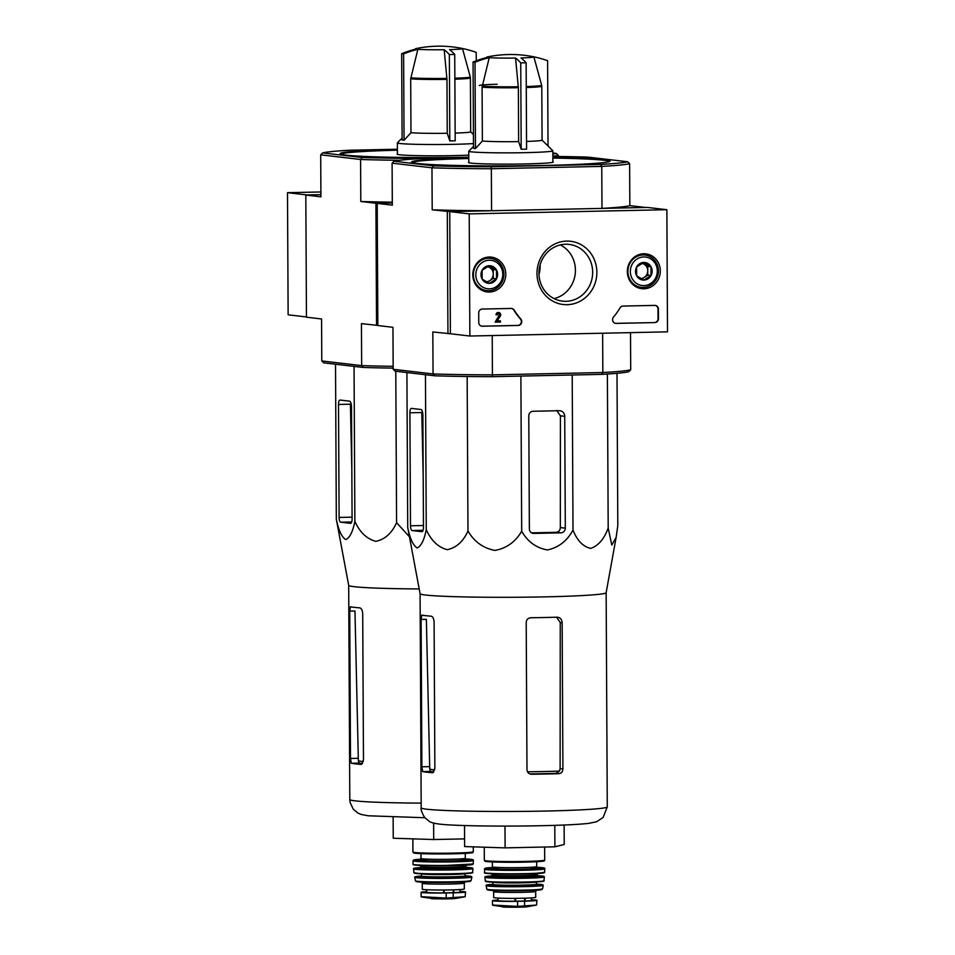 <?xml version="1.0" encoding="UTF-8"?>
<svg xmlns="http://www.w3.org/2000/svg" width="955" height="955" viewBox="0 0 955 955"><rect width="100%" height="100%" fill="white"/><g stroke="black" fill="none" stroke-linecap="round" stroke-linejoin="round"><path stroke-width="1.43" d="M320.904 191.967L287.491 192.671L288.135 314.816L306.46 316.953M393.174 368.129A118.444 5.217 -0.3 0 1 363.306 367.46L361.659 365.61L321.787 360.954L321.56 318.97L306.46 317.203L305.815 195.059L320.916 194.653L306.961 194.939L287.491 192.671M469.86 336.029L469.215 213.884L666.865 209.706L667.509 331.851L469.86 336.029L450.39 333.761L449.745 211.616L469.215 213.884M433.594 165.86L394.057 161.24L392.099 163.162L431.97 167.817A120.354 5.3 179.7 0 0 491.348 168.737L491.157 166.743A118.444 5.217 179.7 0 1 433.594 165.86L431.97 167.817L432.197 209.814L449.745 211.616L647.395 207.438L666.865 209.706M478.765 322.48L478.718 312.942A3.82 3.593 -83.3 0 1 482.299 309.05L511.176 308.441A3.82 3.593 -83.3 0 1 514.208 310.124A66.862 62.827 -83.3 0 0 520.797 319.018A3.82 3.593 -83.3 0 1 518.183 325.464L482.382 326.228A3.82 3.593 -83.3 0 1 478.765 322.48M654.879 322.575L616.202 323.399A3.82 3.593 -83.3 0 1 613.516 317.06A66.862 62.827 -83.3 0 0 620.022 307.892A3.82 3.593 -83.3 0 1 623.03 306.066L654.784 305.397A3.82 3.593 -83.3 0 1 658.401 309.145L658.449 318.683A3.82 3.593 -83.3 0 1 654.879 322.575L615.808 323.351A3.82 3.593 -83.3 0 1 615.545 323.339M596.863 272.271A31.837 29.915 -83.3 0 1 552.097 300.753A31.837 29.915 -83.3 0 1 551.811 245.674A31.837 29.915 -83.3 0 1 596.863 272.271M505.792 274.192A17.524 16.474 -83.3 0 1 486.489 291.836A17.524 16.474 -83.3 0 1 472.94 272.629A17.524 16.474 -83.3 0 1 490.548 257.062A17.524 16.474 -83.3 0 1 505.792 274.192M660.311 270.922A17.524 16.474 -83.3 0 1 641.008 288.577A17.524 16.474 -83.3 0 1 627.471 269.37A17.524 16.474 -83.3 0 1 645.067 253.791A17.524 16.474 -83.3 0 1 660.311 270.922M640.721 287.264A17.19 16.151 -83.3 0 1 637.833 287.682M641.772 253.935A17.19 16.151 -83.3 0 1 644.494 254.997M486.202 290.523A17.19 16.151 -83.3 0 1 483.314 290.941M487.253 257.193A17.19 16.151 -83.3 0 1 489.963 258.268M592.673 272.199A28.566 26.836 -83.3 0 1 562.495 301.135A28.566 26.836 -83.3 0 1 539.157 269.656A28.566 26.836 -83.3 0 1 569.12 244.396A28.566 26.836 -83.3 0 1 592.673 272.199M560.322 244.922A28.566 26.836 -83.3 0 1 575.423 270.193A28.566 26.836 -83.3 0 1 554.055 298.605M655.058 305.409A3.82 3.593 -83.3 0 1 658.007 309.098L658.055 318.636A3.82 3.593 -83.3 0 1 654.485 322.527M511.438 308.441A3.82 3.593 -83.3 0 1 513.814 310.077L514.208 310.124M481.726 326.168A3.82 3.593 -83.3 0 0 481.989 326.18L517.789 325.416A3.82 3.593 -83.3 0 0 520.403 318.97A66.862 62.827 -83.3 0 1 513.814 310.077M497.221 320.892L500.456 320.88L500.468 322.026L495.12 322.133L499.131 315.281A1.146 1.074 -83.3 0 0 498.498 313.67M499.131 315.281L495.12 322.133M498.629 312.524A2.292 2.149 -83.3 0 0 496.015 314.816L496.409 314.852A2.292 2.149 -83.3 0 1 498.832 312.536A2.292 2.149 -83.3 0 1 500.432 315.914L497.185 320.952L500.456 320.88M499.513 315.329A1.146 1.074 -83.3 0 0 498.689 313.67A1.146 1.074 -83.3 0 0 497.483 314.828L496.409 314.852M496.516 278.8L489.342 283.36L482.132 279.099L482.096 270.289L489.258 265.729L496.469 269.978L496.516 278.8A8.822 8.297 -83.3 0 1 482.132 279.099A8.822 8.297 -83.3 0 1 489.258 265.729A8.822 8.297 -83.3 0 1 496.516 278.8L493.269 278.418L493.222 269.597L487.874 266.445M489.223 260.226A14.325 13.466 -83.3 0 1 501.005 281.45A14.325 13.466 -83.3 0 1 477.667 281.94A14.325 13.466 -83.3 0 1 489.223 260.226M488.566 258.244A16.235 15.256 -83.3 0 1 490.536 258.339A16.235 15.256 -83.3 0 1 503.81 276.234A16.235 15.256 -83.3 0 1 486.764 290.595A16.235 15.256 -83.3 0 1 473.405 273.739A16.235 15.256 -83.3 0 1 488.566 258.244M487.48 266.66A7.64 7.186 -83.3 0 1 489.688 280.698L493.269 278.418M487.241 282.25L489.688 280.698A7.64 7.186 -83.3 0 1 486.393 281.785M493.222 269.597L496.469 269.978M651.035 275.529L643.873 280.09L636.663 275.828L636.615 267.018L643.777 262.458L650.988 266.72L651.035 275.529A8.822 8.297 -83.3 0 1 636.663 275.828A8.822 8.297 -83.3 0 1 643.777 262.458A8.822 8.297 -83.3 0 1 651.035 275.529L647.788 275.147L647.741 266.338L642.393 263.174M643.754 256.955A14.325 13.466 -83.3 0 1 655.536 278.18A14.325 13.466 -83.3 0 1 632.198 278.681A14.325 13.466 -83.3 0 1 643.754 256.955M643.097 254.973A16.235 15.256 -83.3 0 1 645.055 255.069A16.235 15.256 -83.3 0 1 658.329 272.963A16.235 15.256 -83.3 0 1 641.294 287.324A16.235 15.256 -83.3 0 1 627.924 270.468A16.235 15.256 -83.3 0 1 643.097 254.973M642.011 263.389A7.64 7.186 -83.3 0 1 644.207 277.428L647.788 275.147M641.76 278.991L644.207 277.428A7.64 7.186 -83.3 0 1 640.912 278.514M647.741 266.338L650.988 266.72M415.914 49.087A23.589 1.039 179.7 0 1 415.318 48.848A23.589 1.039 179.7 0 1 415.843 48.633A114.624 114.624 0 0 1 461.981 48.395A23.589 1.039 179.7 0 1 462.507 48.598A23.589 1.039 179.7 0 1 449.566 49.612A114.588 38.869 88.8 0 1 454.735 54.483A107.939 101.421 96.7 0 0 452.049 54.495A107.939 101.421 96.7 0 0 449.351 54.59A114.588 38.869 -91.2 0 0 444.171 49.72A23.589 1.039 179.7 0 1 417.86 49.314L410.698 78.823L410.972 132.709L404.061 140.218L403.607 53.886A107.939 36.612 -91.2 0 0 401.661 53.659A114.588 107.676 -83.3 0 1 415.914 49.087M454.735 54.483L455.189 140.815L449.805 140.922L447.25 133.27L446.964 79.384L444.171 49.72M476.247 60.774L476.199 52.358A114.588 107.676 96.7 0 0 462.053 48.419M449.805 140.922L449.351 54.59M404.061 140.218L402.115 139.991L401.661 53.659M417.86 49.314A114.588 107.676 96.7 0 0 403.607 53.886M454.867 79.193A31.336 1.385 179.7 0 0 470.397 77.928L470.684 131.814A31.336 1.385 179.7 0 1 455.153 133.091M447.25 133.27A31.336 1.385 179.7 0 1 410.972 132.709M419.161 588.937A93.041 4.095 179.7 0 1 349.017 585.678A93.041 4.095 179.7 0 1 348.682 585.367A93.041 4.095 179.7 0 1 348.682 585.331L336.327 519.198C338.524 530.132 341.651 536.937 345.698 539.599C349.709 537.928 352.777 531.84 354.866 521.358C359.772 532.245 366.768 538.907 375.828 541.342C384.889 539.48 391.801 533.26 396.588 522.695L409.122 536.424M363.318 761.601A84.971 3.748 179.7 0 1 358.364 760.765L354.962 611.009L349.721 611.128L350.497 758.461L351.285 763.248A93.041 4.095 -0.3 0 0 361.145 764.394L361.253 764.394M358.364 760.765L359.116 763.081A84.816 3.736 -0.3 0 0 362.482 763.63M361.348 764.394L363.473 759.977L362.709 613.779C362.458 610.281 361.479 608.299 359.772 607.858A93.041 4.095 179.7 0 1 350.461 606.747L350.425 606.735M350.461 606.747L349.721 611.128M393.138 817.205L393.245 838.239L433.713 839.529L433.63 823.091M433.713 839.529L464.596 838.884M396.588 522.695L395.788 371.256M354.866 521.358L354.054 366.386M336.327 519.198L335.515 364.225M352.085 518.947L351.5 407.117A5.73 1.946 -91.2 0 0 349.518 401.16L340.04 400.05A4.584 1.552 -91.2 0 0 339.968 400.05A4.584 1.552 -91.2 0 0 338.512 404.454L339.097 517.443A4.584 1.552 -91.2 0 0 340.684 522.194L350.545 523.352A4.584 1.552 -91.2 0 0 350.616 523.352A4.584 1.552 -91.2 0 0 352.085 518.947M397.435 153.898A42.414 1.874 -0.3 0 0 397.053 154.149A42.414 1.874 -0.3 0 0 399.572 154.77A42.414 1.874 -0.3 0 0 468.786 155.128M397.411 150.186A99.344 4.381 -0.3 0 0 340.493 154.065M397.411 149.422A99.344 4.381 -0.3 0 0 340.111 153.683A99.344 4.381 -0.3 0 0 346.02 155.14A99.344 4.381 -0.3 0 0 468.798 157.193M468.798 157.372L419.77 158.411A118.444 5.217 179.7 0 1 362.208 157.527L360.584 159.485L320.701 154.829L322.659 152.907A118.444 5.217 179.7 0 1 349.673 150.233L397.411 149.219M399.632 160.285A120.354 5.3 179.7 0 1 360.584 159.485L360.799 201.481A120.354 5.3 -0.3 0 0 392.302 202.185M552.838 154.077A118.444 5.217 179.7 0 0 556.252 153.421L558.233 155.307A120.354 5.3 179.7 0 1 552.85 156.262M556.252 153.421L552.838 153.015M362.208 157.527L322.659 152.907M393.162 366.314A120.354 5.3 -0.3 0 1 361.659 365.61L361.444 323.626L377.846 325.404M305.815 195.059L320.928 196.826L320.701 154.829M360.799 201.481L375.912 203.236L392.302 202.985L377.213 203.391L377.846 325.536L392.959 327.302L393.174 369.287L395.155 371.185L434.692 375.793L433.057 373.942A120.354 5.3 -0.3 0 0 492.422 374.861L492.219 335.563M375.912 203.236L376.545 325.392M558.233 155.307L558.233 156.465M321.787 360.954L323.757 362.852L363.306 367.46M351.81 468.356L350.401 404.204L338.512 404.454M473.477 143.572A42.032 1.85 179.7 0 1 426.479 144.492A42.032 1.85 179.7 0 1 397.376 142.88A42.032 1.85 179.7 0 1 397.411 142.808L402.103 138.069M459.988 891.421A18.718 0.824 179.7 0 1 465.551 891.982L465.169 896.721L446.212 898.046L421.537 896.709M465.551 891.982A18.718 0.824 179.7 0 1 453.195 892.83L446.188 892.973A18.718 0.824 179.7 0 1 421.107 892.328A18.718 0.824 179.7 0 1 426.67 891.707M465.169 896.721L455.666 898.428L434.632 898.798L422.074 897.067A21.977 0.967 179.7 0 0 428.258 897.497M464.297 883.077L464.321 888.998A21.01 0.931 179.7 0 1 443.311 890.024A21.01 0.931 179.7 0 1 422.301 889.212L422.265 883.291A21.01 0.931 179.7 0 0 443.287 884.115A21.01 0.931 179.7 0 0 464.297 883.077L465.407 881.381M459.976 889.583L459.988 892.066A16.665 0.728 179.7 0 1 453.78 892.674L443.586 892.889A16.665 0.728 179.7 0 1 426.67 892.245L426.658 889.75M487.301 57.419A23.589 1.039 179.7 0 1 486.716 57.181A23.589 1.039 179.7 0 1 487.229 56.978A114.624 114.624 0 0 1 533.368 56.727A23.589 1.039 179.7 0 1 533.893 56.93A23.589 1.039 179.7 0 1 520.952 57.945A114.588 38.869 88.8 0 1 526.133 62.815A107.939 101.421 96.7 0 0 523.436 62.827A107.939 101.421 96.7 0 0 520.738 62.923A114.588 38.869 -91.2 0 0 515.557 58.052A23.589 1.039 179.7 0 1 489.247 57.646L482.084 87.156L482.37 141.042L475.459 148.55L475.005 62.218A107.939 36.612 -91.2 0 0 473.059 61.991A114.588 107.676 -83.3 0 1 487.301 57.419M526.133 62.815L526.587 149.147L521.191 149.255L518.637 141.603L518.362 87.717L515.557 58.052M548.039 146.019L547.597 60.69A114.588 107.676 96.7 0 0 533.439 56.751M521.191 149.255L520.738 62.923M475.459 148.55L473.513 148.323L473.059 61.991M489.247 57.646A114.588 107.676 96.7 0 0 475.005 62.218M526.253 87.526A31.336 1.385 179.7 0 0 541.783 86.26L542.07 140.146A31.336 1.385 179.7 0 1 526.539 141.424M518.637 141.603A31.336 1.385 179.7 0 1 482.37 141.042M606.139 592.733L616.118 537.486L611.785 545.054L608.192 528.055C604.169 539.014 598.343 545.794 590.703 548.397C583.051 546.69 577.154 540.578 573.012 530.085C567.103 540.948 558.58 547.561 547.442 549.949C536.256 547.991 527.673 541.736 521.693 531.171C515.521 541.867 506.604 548.289 494.941 550.414C483.266 548.242 474.277 541.772 467.974 531.028C463.199 541.592 456.275 547.812 447.227 549.686C438.154 547.239 431.171 540.578 426.264 529.691C424.163 540.172 421.107 546.26 417.084 547.931C413.038 545.269 409.922 538.477 407.725 527.53L420.081 593.7L421.191 807.835A93.041 4.095 179.7 0 0 514.256 811.452A93.041 4.095 179.7 0 0 607.273 806.868L606.15 592.709A93.041 4.095 179.7 0 1 606.139 592.733A93.041 4.095 179.7 0 1 516.679 597.257A93.041 4.095 179.7 0 1 420.403 594.01A93.041 4.095 179.7 0 1 420.081 593.7A93.041 4.095 179.7 0 1 420.069 593.664M616.118 537.486L617.801 525.644L617.002 373.298M434.704 769.933A84.971 3.748 179.7 0 1 429.75 769.097L426.36 619.341L421.107 619.461L421.883 766.793L422.671 771.58A93.041 4.095 -0.3 0 0 432.531 772.726L432.639 772.726M429.75 769.097L430.514 771.413A84.816 3.736 -0.3 0 0 433.88 771.962M432.746 772.726L434.859 768.309L434.095 622.123C433.857 618.613 432.878 616.644 431.171 616.19A93.041 4.095 179.7 0 1 421.847 615.08L421.812 615.068M421.847 615.08L421.107 619.461M529.81 773.92A84.816 3.736 -0.3 0 0 556.085 773.347L559.511 771.103A84.971 3.748 179.7 0 1 527.494 771.807M562.913 768.978L562.149 622.779C561.838 619.306 560.143 617.443 557.075 617.205A93.041 4.095 179.7 0 1 530.777 617.754C528.019 618.052 526.492 619.592 526.205 622.397L526.981 769.742C527.291 772.523 528.831 774.039 531.601 774.254A93.041 4.095 -0.3 0 0 558.914 773.681C561.349 773.347 562.686 771.783 562.913 768.978L560.119 768.656L559.511 771.103M556.502 617.145L560.251 622.565L560.119 768.656M557.732 617.24L557.075 617.205M464.524 825.538L464.631 846.572L505.111 847.873L554.903 846.81L564.226 844.471L564.119 825.013M554.903 846.81L554.795 825.359M505.111 847.873L504.992 826.087M608.192 528.055L607.38 374.026M573.012 530.085L572.2 374.993M528.784 415.938L529.368 528.927A4.584 4.309 96.7 0 0 533.714 533.415L561.027 532.83A4.584 4.309 96.7 0 0 565.312 528.163L564.727 416.32A5.73 5.384 96.7 0 0 559.308 410.71L533.069 411.259A4.584 4.309 96.7 0 0 528.784 415.938M521.693 531.171L520.881 376.079M467.974 531.028L467.162 376.497M426.264 529.691L425.452 374.718M407.725 527.53L406.914 372.557M423.471 527.291L422.886 415.449A5.73 1.946 -91.2 0 0 420.904 409.492L411.438 408.382A4.584 1.552 -91.2 0 0 411.354 408.382A4.584 1.552 -91.2 0 0 409.898 412.787L410.495 525.775A4.584 1.552 -91.2 0 0 412.071 530.538L421.931 531.684A4.584 1.552 -91.2 0 0 422.014 531.684A4.584 1.552 -91.2 0 0 423.471 527.291M468.821 162.231A42.414 1.874 -0.3 0 0 468.439 162.481A42.414 1.874 -0.3 0 0 470.958 163.102A42.414 1.874 -0.3 0 0 518.171 164.057A42.414 1.874 -0.3 0 0 553.267 162.04A42.414 1.874 -0.3 0 0 552.885 161.789M609.815 161.359A99.344 4.381 -0.3 0 0 552.861 158.076M468.798 158.518A99.344 4.381 -0.3 0 0 411.892 162.398M538.99 274.646A30.572 28.722 96.7 0 0 540.148 265.86A30.572 28.722 96.7 0 0 540.124 264.81M468.798 157.754A99.344 4.381 -0.3 0 0 411.51 162.016A99.344 4.381 -0.3 0 0 417.419 163.472A99.344 4.381 -0.3 0 0 544.601 165.442A99.344 4.381 -0.3 0 0 610.185 160.977A99.344 4.381 -0.3 0 0 552.861 157.312M394.057 161.24A118.444 5.217 179.7 0 1 421.071 158.566L468.798 157.551M627.65 161.753L629.62 163.639A120.354 5.3 179.7 0 1 601.757 166.409L600.635 164.427A118.444 5.217 179.7 0 0 627.65 161.753L588.101 157.133A118.444 5.217 179.7 0 0 552.85 156.393M491.157 166.743L600.635 164.427M432.197 209.814A120.354 5.3 -0.3 0 0 491.562 210.733L491.348 168.737L601.757 166.409L601.984 208.393L644.947 207.486M393.174 369.287L433.057 373.942L432.83 331.958L450.39 333.761L449.745 211.616L491.562 210.733M377.213 203.391L392.314 205.158L392.099 163.162M447.298 211.568L447.943 333.725M644.947 207.39L629.846 205.635A120.354 5.3 -0.3 0 1 601.984 208.393M629.62 163.639L629.846 205.635M434.692 375.793A118.444 5.217 -0.3 0 0 492.255 376.688L492.422 374.861L602.844 372.534A120.354 5.3 -0.3 0 0 630.706 369.764L630.503 332.638M492.255 376.688L601.734 374.372L602.844 372.534L602.629 333.223M601.734 374.372A118.444 5.217 -0.3 0 0 628.748 371.698L630.706 369.764M531.517 532.83A89.149 3.927 -0.3 0 0 556.311 532.281C558.747 531.947 560.084 530.383 560.322 527.578L560.418 415.819L556.67 410.399M423.208 476.688L421.788 412.536L409.898 412.787M542.07 140.122L552.778 150.699A42.032 1.85 179.7 0 1 552.826 150.783A42.032 1.85 179.7 0 1 510.806 152.848A42.032 1.85 179.7 0 1 468.762 151.224A42.032 1.85 179.7 0 1 468.81 151.141L473.501 146.401M531.374 899.765A18.718 0.824 179.7 0 1 536.949 900.314L536.555 905.053L517.598 906.379L492.923 905.053M536.949 900.314A18.718 0.824 179.7 0 1 524.582 901.162L517.574 901.305A18.718 0.824 179.7 0 1 492.494 900.661A18.718 0.824 179.7 0 1 498.056 900.052M536.555 905.053L527.053 906.761L506.019 907.131L493.472 905.4A21.977 0.967 179.7 0 0 499.644 905.829M535.683 891.409L535.719 897.33A21.01 0.931 179.7 0 1 514.709 898.357A21.01 0.931 179.7 0 1 493.687 897.545L493.651 891.624A21.01 0.931 179.7 0 0 514.673 892.448A21.01 0.931 179.7 0 0 535.683 891.409L536.794 889.726M531.362 897.915L531.374 900.398A16.665 0.728 179.7 0 1 525.166 901.007L514.972 901.222A16.665 0.728 179.7 0 1 498.056 900.577L498.044 898.082M462.507 48.598L470.254 76.913A31.205 1.373 179.7 0 1 454.867 78.203M446.916 78.394A31.205 1.373 179.7 0 1 410.817 77.833M446.964 79.384A31.336 1.385 179.7 0 1 410.698 78.823M350.497 758.461L358.221 758.306M351.285 763.248L359.116 763.081M421.167 803.119A93.041 4.095 179.7 0 1 349.805 799.502L348.682 585.355M340.684 522.194L351.703 521.967M339.097 517.443L352.073 517.168M453.219 897.891L453.195 892.83M446.212 898.046L446.188 892.973M473.274 846.846L473.298 851.729A30.19 1.325 179.7 0 1 443.12 853.221A30.19 1.325 179.7 0 1 412.93 852.039L412.858 838.872M471.603 852.17A29.426 1.301 179.7 0 1 443.132 853.949A29.426 1.301 179.7 0 1 414.637 852.469M465.288 853.388L465.312 858.259A22.156 0.979 179.7 0 1 443.156 859.357A22.156 0.979 179.7 0 1 420.988 858.485L420.964 853.615M466.04 859.512A23.684 1.039 179.7 0 1 452.467 860.813A23.684 1.039 179.7 0 1 422.898 860.551A23.684 1.039 179.7 0 1 428.162 859.178M458.149 859.011A23.684 1.039 179.7 0 1 465.443 859.428M420.833 859.178L413.813 859.906L412.978 860.825A30.178 1.325 179.7 0 0 443.168 861.995A30.178 1.325 179.7 0 0 473.346 860.515C473.871 859.978 473.071 859.584 470.922 859.321L465.479 858.939A29.414 1.301 179.7 0 1 470.827 859.321A29.414 1.301 179.7 0 1 457.732 860.956A29.414 1.301 179.7 0 1 420.475 860.849A29.414 1.301 179.7 0 1 420.821 859.178M473.346 860.515L473.274 863.965A30.094 1.325 179.7 0 1 443.192 865.445A30.094 1.325 179.7 0 1 413.085 864.275L412.978 860.825M472.761 864.203A29.712 1.313 179.7 0 1 443.192 865.791A29.712 1.313 179.7 0 1 413.599 864.514M466.828 864.597L465.742 866.269A22.538 0.991 179.7 0 1 443.204 867.379A22.538 0.991 179.7 0 1 420.654 866.507L420.654 867.653A22.538 0.991 179.7 0 0 443.204 868.525A22.538 0.991 179.7 0 0 465.742 867.415L466.088 868.011L465.025 867.832M466.016 867.964A23.302 1.027 179.7 0 1 440.637 869.337A23.302 1.027 179.7 0 1 422.003 867.988L420.319 868.25L420.654 867.653M464.405 867.761A23.302 1.027 179.7 0 1 465.121 867.832M413.431 868.883A29.772 1.313 179.7 0 0 443.216 870.029A29.772 1.313 179.7 0 0 472.976 868.561L465.742 867.355A29.39 1.289 179.7 0 1 470.851 867.713A29.39 1.289 179.7 0 1 438.082 869.599A29.39 1.289 179.7 0 1 420.654 867.582L413.587 868.489L413.885 872.715A29.342 1.289 179.7 0 0 443.227 873.837A29.342 1.289 179.7 0 0 472.57 872.404C473.799 872.894 470.266 873.348 461.981 873.753L420.869 873.813L413.885 872.715M472.104 872.631A28.96 1.277 179.7 0 1 443.239 874.159A28.96 1.277 179.7 0 1 414.351 872.93M464.93 873.61A21.774 0.955 179.7 0 1 443.239 874.601A21.774 0.955 179.7 0 1 421.537 873.837M465.013 873.61L465.025 875.819A21.774 0.955 179.7 0 1 443.251 876.893A21.774 0.955 179.7 0 1 421.465 876.045L414.792 876.881L415.377 880.844A27.898 1.23 179.7 0 0 443.275 881.907A27.898 1.23 179.7 0 0 471.161 880.546L463.39 881.978L429.917 882.384L416.201 881.561L415.377 880.844M465.3 876.38A22.538 0.991 179.7 0 1 440.637 877.693A22.538 0.991 179.7 0 1 422.874 876.38L421.119 876.654L421.465 876.045A28.232 1.242 179.7 0 0 438.429 877.943A28.232 1.242 179.7 0 0 469.8 876.141A28.232 1.242 179.7 0 0 465.025 875.795L465.372 876.415L464.357 876.248M463.617 876.165A22.538 0.991 179.7 0 1 464.452 876.248M465.025 875.795L471.865 877.012A28.614 1.265 179.7 0 1 443.251 878.409A28.614 1.265 179.7 0 1 414.637 877.311M469.896 880.904A27.146 1.194 179.7 0 1 443.275 882.468A27.146 1.194 179.7 0 1 416.643 881.19M443.586 892.889L443.562 890.024M444.206 892.877L444.182 890.024M453.78 892.674L453.756 889.845M453.231 892.686L453.207 889.869M479.255 85.58A31.205 1.373 179.7 0 1 497.197 84.255M533.893 56.93L541.652 85.258A31.205 1.373 179.7 0 1 526.253 86.535M518.314 86.726A31.205 1.373 179.7 0 1 482.203 86.165M518.362 87.717A31.336 1.385 179.7 0 1 482.084 87.156M421.883 766.793L429.607 766.638M422.671 771.58L430.514 771.413M558.914 773.681L556.085 773.347M562.149 622.779L560.251 622.565M564.727 416.32L560.418 415.819M565.312 528.163L560.322 527.578M561.027 532.83L556.311 532.281M533.714 533.415L532.604 533.284M412.071 530.538L423.089 530.3M410.495 525.775L423.459 525.501M524.605 906.223L524.582 901.162M517.598 906.379L517.574 901.305M544.625 847.037L544.696 860.061A30.19 1.325 179.7 0 1 514.518 861.553A30.19 1.325 179.7 0 1 484.328 860.371L484.257 847.204M543.001 860.515A29.426 1.301 179.7 0 1 514.518 862.281A29.426 1.301 179.7 0 1 486.023 860.813M536.674 861.72L536.698 866.591A22.156 0.979 179.7 0 1 514.542 867.689A22.156 0.979 179.7 0 1 492.386 866.83L492.35 861.947M537.426 867.844A23.684 1.039 179.7 0 1 523.853 869.146A23.684 1.039 179.7 0 1 494.284 868.883A23.684 1.039 179.7 0 1 499.549 867.51M529.536 867.343A23.684 1.039 179.7 0 1 536.829 867.761M484.376 869.157A30.178 1.325 179.7 0 0 514.566 870.339A30.178 1.325 179.7 0 0 544.732 868.847C545.269 868.31 544.457 867.916 542.309 867.653L536.877 867.271A29.414 1.301 179.7 0 1 542.213 867.653A29.414 1.301 179.7 0 1 529.13 869.289A29.414 1.301 179.7 0 1 491.861 869.181A29.414 1.301 179.7 0 1 492.219 867.51L484.782 868.429L484.483 872.607A30.094 1.325 179.7 0 0 514.578 873.777A30.094 1.325 179.7 0 0 544.66 872.297L534.406 873.682L511.164 874.135C484.77 874.1 483.612 872.834 484.722 873.001L484.483 872.607M544.159 872.536A29.712 1.313 179.7 0 1 514.578 874.123A29.712 1.313 179.7 0 1 484.997 872.846M538.214 872.93L537.128 874.601A22.538 0.991 179.7 0 1 514.59 875.723A22.538 0.991 179.7 0 1 492.04 874.84L492.052 875.986A22.538 0.991 179.7 0 0 514.59 876.857A22.538 0.991 179.7 0 0 537.128 875.747L537.474 876.344L536.424 876.165M537.402 876.308A23.302 1.027 179.7 0 1 512.023 877.669A23.302 1.027 179.7 0 1 493.389 876.32M535.791 876.093A23.302 1.027 179.7 0 1 536.519 876.165M484.818 877.215A29.772 1.313 179.7 0 0 514.602 878.361A29.772 1.313 179.7 0 0 544.374 876.905L537.128 875.687A29.39 1.289 179.7 0 1 542.237 876.045A29.39 1.289 179.7 0 1 509.481 877.932A29.39 1.289 179.7 0 1 492.052 875.914L484.973 876.821L485.271 881.047A29.342 1.289 179.7 0 0 514.626 882.169A29.342 1.289 179.7 0 0 543.956 880.737C545.186 881.226 541.652 881.68 533.368 882.086L492.267 882.145L485.271 881.047M543.49 880.964A28.96 1.277 179.7 0 1 514.626 882.492A28.96 1.277 179.7 0 1 485.749 881.262M536.316 881.942A21.774 0.955 179.7 0 1 514.626 882.933A21.774 0.955 179.7 0 1 492.923 882.169M536.4 881.942L536.412 884.151A21.774 0.955 179.7 0 1 514.638 885.225A21.774 0.955 179.7 0 1 492.852 884.378L492.84 882.169M536.686 884.712A22.538 0.991 179.7 0 1 512.023 886.025A22.538 0.991 179.7 0 1 494.26 884.712L492.517 884.987L492.852 884.378M535.015 884.497A22.538 0.991 179.7 0 1 535.839 884.581M486.023 885.643A28.614 1.265 179.7 0 0 514.649 886.741A28.614 1.265 179.7 0 0 543.252 885.345L536.412 884.127A28.232 1.242 179.7 0 1 541.199 884.473A28.232 1.242 179.7 0 1 509.815 886.276A28.232 1.242 179.7 0 1 492.852 884.354L486.179 885.213L486.764 889.177A27.898 1.23 179.7 0 0 514.661 890.239A27.898 1.23 179.7 0 0 542.547 888.878L534.788 890.311L501.303 890.729L487.587 889.893L486.764 889.177M541.294 889.236A27.146 1.194 179.7 0 1 514.661 890.812A27.146 1.194 179.7 0 1 488.029 889.523M514.972 901.222L514.96 898.357M515.593 901.21L515.581 898.357M525.166 901.007L525.155 898.189M524.617 901.019L524.605 898.201M490.536 258.339L485.033 257.695M486.764 290.595L481.26 289.95M645.055 255.069L639.552 254.424M641.294 287.324L635.791 286.679M470.397 77.928L470.254 76.913M424.844 817.731L368.26 815.785L361.276 814.484L357.886 813.039L353.219 809.124L350.103 802.451L349.805 799.502M470.684 131.778L473.429 134.512M397.376 142.88L397.435 154.4M422.074 897.067L421.131 896.745L421.107 892.328M473.298 851.729L472.88 852.457C470.445 852.636 478.742 852.505 461.635 853.555L439.61 853.949C419.532 853.877 413.957 853.245 413.766 852.958L412.93 852.039M420.152 859.81L420.988 858.485M465.312 858.259L466.159 859.572L465.252 859.416M473.274 863.965L439.766 865.803C413.372 865.767 412.226 864.502 413.336 864.669L413.085 864.275M419.543 864.836L420.654 866.507M465.742 866.269L465.742 867.415M472.976 868.561L472.57 872.404M421.453 873.837L421.465 876.045M471.865 877.012L471.161 880.546M421.143 881.62L422.265 883.291M455.666 898.428C453.315 899.061 430.968 899.001 431.051 898.548M541.783 86.26L541.652 85.258M607.273 806.868L603.106 817.504L596.481 821.789L588.65 823.377C579.207 824.44 563.772 825.216 542.345 825.681C502.282 826.588 454.544 825.92 439.646 824.117C434.477 823.485 431.015 822.577 429.284 821.384L424.605 817.456C421.728 812.43 420.594 809.231 421.191 807.835M468.762 151.224L468.821 162.732M552.826 150.783L552.885 162.29M493.472 905.4L492.517 905.077L492.494 900.661M544.696 860.061L544.278 860.789C541.843 860.98 550.128 860.837 533.021 861.899L510.997 862.293C490.918 862.21 485.355 861.577 485.164 861.291L484.328 860.371M491.55 868.143L492.386 866.83M536.698 866.591L537.546 867.904L536.638 867.761M544.732 868.847L544.66 872.297M490.93 873.18L492.04 874.84M537.128 874.601L537.128 875.747M493.413 876.32L491.706 876.583L492.052 875.986M544.374 876.905L543.956 880.737M536.412 884.151L536.758 884.748L535.743 884.581M543.252 885.345L542.547 888.878M492.529 889.953L493.651 891.624M527.053 906.761C524.701 907.393 502.354 907.334 502.449 906.892"/></g></svg>
